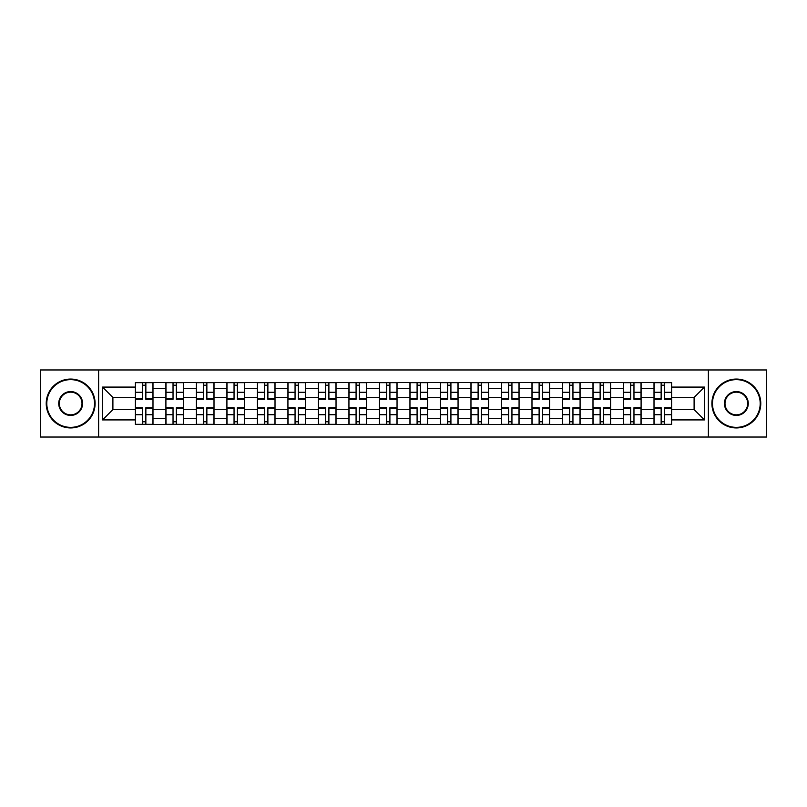 <?xml version="1.0" encoding="UTF-8"?>
<svg xmlns="http://www.w3.org/2000/svg" width="807" height="807" viewBox="0 0 807 807"><rect width="100%" height="100%" fill="white"/><g stroke="black" fill="none" stroke-linecap="round" stroke-linejoin="round"><path stroke-width="1.21" d="M708.375 437.041L766.65 437.041L766.65 369.959L40.35 369.959L40.35 437.041L708.375 437.041L708.375 369.959M165.899 424.522L165.899 388.439L152.987 388.439L152.987 424.522M152.987 388.439L152.987 382.478M165.899 388.439L165.899 382.478M183.502 382.478L183.502 424.522M196.404 424.522L196.404 382.478M214.006 382.478L214.006 424.522M226.908 424.522L226.908 382.478M244.511 382.478L244.511 424.522M257.423 424.522L257.423 382.478M275.016 382.478L275.016 424.522M287.928 424.522L287.928 382.478M305.53 382.478L305.53 424.522M318.432 424.522L318.432 382.478M336.035 382.478L336.035 424.522M348.937 424.522L348.937 382.478M366.539 382.478L366.539 424.522M379.451 424.522L379.451 382.478M397.044 382.478L397.044 424.522M409.956 424.522L409.956 382.478M427.549 382.478L427.549 424.522M440.461 424.522L440.461 382.478M458.063 382.478L458.063 424.522M470.965 424.522L470.965 382.478M488.568 382.478L488.568 424.522M501.47 424.522L501.47 382.478M519.072 382.478L519.072 424.522M531.984 424.522L531.984 382.478M549.577 382.478L549.577 424.522M562.489 424.522L562.489 382.478M580.092 382.478L580.092 424.522M592.994 424.522L592.994 382.478M610.596 382.478L610.596 424.522M623.498 424.522L623.498 382.478M641.101 382.478L641.101 424.522M654.013 424.522L654.013 382.478M654.013 409.563L641.101 409.563M623.498 409.563L610.596 409.563M592.994 409.563L580.092 409.563M562.489 409.563L549.577 409.563M531.984 409.563L519.072 409.563M501.47 409.563L488.568 409.563M470.965 409.563L458.063 409.563M440.461 409.563L427.549 409.563M409.956 409.563L397.044 409.563M379.451 409.563L366.539 409.563M348.937 409.563L336.035 409.563M318.432 409.563L305.53 409.563M287.928 409.563L275.016 409.563M257.423 409.563L244.511 409.563M226.908 409.563L214.006 409.563M196.404 409.563L183.502 409.563M165.899 409.563L152.987 409.563M654.013 397.437L641.101 397.437M623.498 397.437L610.596 397.437M592.994 397.437L580.092 397.437M562.489 397.437L549.577 397.437M531.984 397.437L519.072 397.437M501.47 397.437L488.568 397.437M470.965 397.437L458.063 397.437M440.461 397.437L427.549 397.437M409.956 397.437L397.044 397.437M379.451 397.437L366.539 397.437M348.937 397.437L336.035 397.437M318.432 397.437L305.53 397.437M287.928 397.437L275.016 397.437M257.423 397.437L244.511 397.437M226.908 397.437L214.006 397.437M196.404 397.437L183.502 397.437M165.899 397.437L152.987 397.437M112.899 409.563L135.394 409.563L135.394 397.437L112.899 397.437L112.899 409.563L102.539 419.922L102.539 387.078L135.394 387.078L135.394 397.437M671.606 397.437L671.606 409.563L694.101 409.563L694.101 397.437L671.606 397.437L671.606 382.478L135.394 382.478L135.394 387.078M671.606 387.078L704.461 387.078L704.461 419.922L671.606 419.922L671.606 409.563M135.394 409.563L135.394 424.522L671.606 424.522L671.606 419.922M135.394 419.922L102.539 419.922M98.625 437.041L98.625 369.959M145.855 421.587L142.526 421.587M142.526 385.413L145.855 385.413M176.36 421.587L173.031 421.587M173.031 385.413L176.36 385.413M206.864 421.587L203.546 421.587M203.546 385.413L206.864 385.413M237.379 421.587L234.05 421.587M234.05 385.413L237.379 385.413M267.884 421.587L264.555 421.587M264.555 385.413L267.884 385.413M298.388 421.587L295.059 421.587M295.059 385.413L298.388 385.413M328.893 421.587L325.574 421.587M325.574 385.413L328.893 385.413M359.397 421.587L356.079 421.587M356.079 385.413L359.397 385.413M389.912 421.587L386.583 421.587M386.583 385.413L389.912 385.413M420.417 421.587L417.088 421.587M417.088 385.413L420.417 385.413M450.921 421.587L447.603 421.587M447.603 385.413L450.921 385.413M481.426 421.587L478.107 421.587M478.107 385.413L481.426 385.413M511.941 421.587L508.612 421.587M508.612 385.413L511.941 385.413M542.445 421.587L539.116 421.587M539.116 385.413L542.445 385.413M572.95 421.587L569.621 421.587M569.621 385.413L572.95 385.413M603.454 421.587L600.136 421.587M600.136 385.413L603.454 385.413M633.969 421.587L630.64 421.587M630.64 385.413L633.969 385.413M664.474 421.587L661.145 421.587M661.145 385.413L664.474 385.413M102.539 387.078L112.899 397.437M694.101 409.563L704.461 419.922M694.101 397.437L704.461 387.078M145.855 399.294L145.855 382.669L152.896 382.669L152.896 399.294L145.855 399.294M142.526 385.211L145.855 385.211M142.526 382.669L135.485 382.669L135.485 399.294L142.526 399.294L142.526 382.669L145.855 382.669M142.526 407.706L142.526 424.331L135.485 424.331L135.485 407.706L142.526 407.706M145.855 421.789L142.526 421.789M145.855 424.331L152.896 424.331L152.896 407.706L145.855 407.706L145.855 424.331L142.526 424.331M176.36 399.294L176.36 382.669L183.401 382.669L183.401 399.294L176.36 399.294M173.031 385.211L176.36 385.211M173.031 382.669L166 382.669L166 399.294L173.031 399.294L173.031 382.669L176.36 382.669M206.864 399.294L206.864 382.669L213.905 382.669L213.905 399.294L206.864 399.294M203.546 385.211L206.864 385.211M203.546 382.669L196.505 382.669L196.505 399.294L203.546 399.294L203.546 382.669L206.864 382.669M173.031 407.706L173.031 424.331L166 424.331L166 407.706L173.031 407.706M176.36 421.789L173.031 421.789M176.36 424.331L183.401 424.331L183.401 407.706L176.36 407.706L176.36 424.331L173.031 424.331M203.546 407.706L203.546 424.331L196.505 424.331L196.505 407.706L203.546 407.706M206.864 421.789L203.546 421.789M206.864 424.331L213.905 424.331L213.905 407.706L206.864 407.706L206.864 424.331L203.546 424.331M70.663 427.357A23.857 23.857 0 0 0 94.52 403.5A23.857 23.857 0 0 0 70.663 379.643A23.857 23.857 0 0 0 46.806 403.5A23.857 23.857 0 0 0 70.663 427.357M70.663 379.058A24.442 24.442 0 0 1 95.105 403.5A24.442 24.442 0 0 1 70.663 427.942A24.442 24.442 0 0 1 46.221 403.5A24.442 24.442 0 0 1 70.663 379.058M70.663 415.434A11.934 11.934 0 0 1 58.729 403.5A11.934 11.934 0 0 1 70.663 391.566A11.934 11.934 0 0 1 82.586 403.5A11.934 11.934 0 0 1 70.663 415.434M70.663 392.162A11.338 11.338 0 0 0 59.315 403.5A11.338 11.338 0 0 0 70.663 414.838A11.338 11.338 0 0 0 82.001 403.5A11.338 11.338 0 0 0 70.663 392.162M736.337 427.357A23.857 23.857 0 0 0 760.194 403.5A23.857 23.857 0 0 0 736.337 379.643A23.857 23.857 0 0 0 712.48 403.5A23.857 23.857 0 0 0 736.337 427.357M736.337 379.058A24.442 24.442 0 0 1 760.779 403.5A24.442 24.442 0 0 1 736.337 427.942A24.442 24.442 0 0 1 711.895 403.5A24.442 24.442 0 0 1 736.337 379.058M736.337 415.434A11.934 11.934 0 0 1 724.414 403.5A11.934 11.934 0 0 1 736.337 391.566A11.934 11.934 0 0 1 748.271 403.5A11.934 11.934 0 0 1 736.337 415.434M736.337 392.162A11.338 11.338 0 0 0 724.999 403.5A11.338 11.338 0 0 0 736.337 414.838A11.338 11.338 0 0 0 747.686 403.5A11.338 11.338 0 0 0 736.337 392.162M237.379 399.294L237.379 382.669L244.41 382.669L244.41 399.294L237.379 399.294M234.05 385.211L237.379 385.211M234.05 382.669L227.009 382.669L227.009 399.294L234.05 399.294L234.05 382.669L237.379 382.669M267.884 399.294L267.884 382.669L274.925 382.669L274.925 399.294L267.884 399.294M264.555 385.211L267.884 385.211M264.555 382.669L257.514 382.669L257.514 399.294L264.555 399.294L264.555 382.669L267.884 382.669M298.388 399.294L298.388 382.669L305.429 382.669L305.429 399.294L298.388 399.294M295.059 385.211L298.388 385.211M295.059 382.669L288.028 382.669L288.028 399.294L295.059 399.294L295.059 382.669L298.388 382.669M234.05 407.706L234.05 424.331L227.009 424.331L227.009 407.706L234.05 407.706M237.379 421.789L234.05 421.789M237.379 424.331L244.41 424.331L244.41 407.706L237.379 407.706L237.379 424.331L234.05 424.331M264.555 407.706L264.555 424.331L257.514 424.331L257.514 407.706L264.555 407.706M267.884 421.789L264.555 421.789M267.884 424.331L274.925 424.331L274.925 407.706L267.884 407.706L267.884 424.331L264.555 424.331M295.059 407.706L295.059 424.331L288.028 424.331L288.028 407.706L295.059 407.706M298.388 421.789L295.059 421.789M298.388 424.331L305.429 424.331L305.429 407.706L298.388 407.706L298.388 424.331L295.059 424.331M328.893 399.294L328.893 382.669L335.934 382.669L335.934 399.294L328.893 399.294M325.574 385.211L328.893 385.211M325.574 382.669L318.533 382.669L318.533 399.294L325.574 399.294L325.574 382.669L328.893 382.669M325.574 407.706L325.574 424.331L318.533 424.331L318.533 407.706L325.574 407.706M328.893 421.789L325.574 421.789M328.893 424.331L335.934 424.331L335.934 407.706L328.893 407.706L328.893 424.331L325.574 424.331M359.397 399.294L359.397 382.669L366.439 382.669L366.439 399.294L359.397 399.294M356.079 385.211L359.397 385.211M356.079 382.669L349.038 382.669L349.038 399.294L356.079 399.294L356.079 382.669L359.397 382.669M356.079 407.706L356.079 424.331L349.038 424.331L349.038 407.706L356.079 407.706M359.397 421.789L356.079 421.789M359.397 424.331L366.439 424.331L366.439 407.706L359.397 407.706L359.397 424.331L356.079 424.331M389.912 399.294L389.912 382.669L396.953 382.669L396.953 399.294L389.912 399.294M386.583 385.211L389.912 385.211M386.583 382.669L379.542 382.669L379.542 399.294L386.583 399.294L386.583 382.669L389.912 382.669M386.583 407.706L386.583 424.331L379.542 424.331L379.542 407.706L386.583 407.706M389.912 421.789L386.583 421.789M389.912 424.331L396.953 424.331L396.953 407.706L389.912 407.706L389.912 424.331L386.583 424.331M420.417 399.294L420.417 382.669L427.458 382.669L427.458 399.294L420.417 399.294M417.088 385.211L420.417 385.211M417.088 382.669L410.047 382.669L410.047 399.294L417.088 399.294L417.088 382.669L420.417 382.669M417.088 407.706L417.088 424.331L410.047 424.331L410.047 407.706L417.088 407.706M420.417 421.789L417.088 421.789M420.417 424.331L427.458 424.331L427.458 407.706L420.417 407.706L420.417 424.331L417.088 424.331M450.921 399.294L450.921 382.669L457.962 382.669L457.962 399.294L450.921 399.294M447.603 385.211L450.921 385.211M447.603 382.669L440.561 382.669L440.561 399.294L447.603 399.294L447.603 382.669L450.921 382.669M481.426 399.294L481.426 382.669L488.467 382.669L488.467 399.294L481.426 399.294M478.107 385.211L481.426 385.211M478.107 382.669L471.066 382.669L471.066 399.294L478.107 399.294L478.107 382.669L481.426 382.669M511.941 399.294L511.941 382.669L518.972 382.669L518.972 399.294L511.941 399.294M508.612 385.211L511.941 385.211M508.612 382.669L501.571 382.669L501.571 399.294L508.612 399.294L508.612 382.669L511.941 382.669M542.445 399.294L542.445 382.669L549.486 382.669L549.486 399.294L542.445 399.294M539.116 385.211L542.445 385.211M539.116 382.669L532.075 382.669L532.075 399.294L539.116 399.294L539.116 382.669L542.445 382.669M572.95 399.294L572.95 382.669L579.991 382.669L579.991 399.294L572.95 399.294M569.621 385.211L572.95 385.211M569.621 382.669L562.59 382.669L562.59 399.294L569.621 399.294L569.621 382.669L572.95 382.669M603.454 399.294L603.454 382.669L610.496 382.669L610.496 399.294L603.454 399.294M600.136 385.211L603.454 385.211M600.136 382.669L593.095 382.669L593.095 399.294L600.136 399.294L600.136 382.669L603.454 382.669M447.603 407.706L447.603 424.331L440.561 424.331L440.561 407.706L447.603 407.706M450.921 421.789L447.603 421.789M450.921 424.331L457.962 424.331L457.962 407.706L450.921 407.706L450.921 424.331L447.603 424.331M478.107 407.706L478.107 424.331L471.066 424.331L471.066 407.706L478.107 407.706M481.426 421.789L478.107 421.789M481.426 424.331L488.467 424.331L488.467 407.706L481.426 407.706L481.426 424.331L478.107 424.331M508.612 407.706L508.612 424.331L501.571 424.331L501.571 407.706L508.612 407.706M511.941 421.789L508.612 421.789M511.941 424.331L518.972 424.331L518.972 407.706L511.941 407.706L511.941 424.331L508.612 424.331M539.116 407.706L539.116 424.331L532.075 424.331L532.075 407.706L539.116 407.706M542.445 421.789L539.116 421.789M542.445 424.331L549.486 424.331L549.486 407.706L542.445 407.706L542.445 424.331L539.116 424.331M569.621 407.706L569.621 424.331L562.59 424.331L562.59 407.706L569.621 407.706M572.95 421.789L569.621 421.789M572.95 424.331L579.991 424.331L579.991 407.706L572.95 407.706L572.95 424.331L569.621 424.331M600.136 407.706L600.136 424.331L593.095 424.331L593.095 407.706L600.136 407.706M603.454 421.789L600.136 421.789M603.454 424.331L610.496 424.331L610.496 407.706L603.454 407.706L603.454 424.331L600.136 424.331M633.969 399.294L633.969 382.669L641 382.669L641 399.294L633.969 399.294M630.64 385.211L633.969 385.211M630.64 382.669L623.599 382.669L623.599 399.294L630.64 399.294L630.64 382.669L633.969 382.669M630.64 407.706L630.64 424.331L623.599 424.331L623.599 407.706L630.64 407.706M633.969 421.789L630.64 421.789M633.969 424.331L641 424.331L641 407.706L633.969 407.706L633.969 424.331L630.64 424.331M664.474 399.294L664.474 382.669L671.515 382.669L671.515 399.294L664.474 399.294M661.145 385.211L664.474 385.211M661.145 382.669L654.104 382.669L654.104 399.294L661.145 399.294L661.145 382.669L664.474 382.669M661.145 407.706L661.145 424.331L654.104 424.331L654.104 407.706L661.145 407.706M664.474 421.789L661.145 421.789M664.474 424.331L671.515 424.331L671.515 407.706L664.474 407.706L664.474 424.331L661.145 424.331M623.498 388.439L610.596 388.439M592.994 388.439L580.092 388.439M562.489 388.439L549.577 388.439M531.984 388.439L519.072 388.439M501.47 388.439L488.568 388.439M470.965 388.439L458.063 388.439M440.461 388.439L427.549 388.439M409.956 388.439L397.044 388.439M379.451 388.439L366.539 388.439M348.937 388.439L336.035 388.439M318.432 388.439L305.53 388.439M287.928 388.439L275.016 388.439M257.423 388.439L244.511 388.439M226.908 388.439L214.006 388.439M196.404 388.439L183.502 388.439M654.013 388.439L641.101 388.439M623.498 418.561L610.596 418.561M592.994 418.561L580.092 418.561M562.489 418.561L549.577 418.561M531.984 418.561L519.072 418.561M501.47 418.561L488.568 418.561M470.965 418.561L458.063 418.561M440.461 418.561L427.549 418.561M409.956 418.561L397.044 418.561M379.451 418.561L366.539 418.561M348.937 418.561L336.035 418.561M318.432 418.561L305.53 418.561M287.928 418.561L275.016 418.561M257.423 418.561L244.511 418.561M226.908 418.561L214.006 418.561M196.404 418.561L183.502 418.561M165.899 418.561L152.987 418.561M654.013 418.561L641.101 418.561M145.855 398.88L152.896 398.88M145.855 392.283L152.896 392.283M135.485 398.88L142.526 398.88M135.485 392.283L142.526 392.283M142.526 408.12L135.485 408.12M142.526 414.717L135.485 414.717M152.896 408.12L145.855 408.12M152.896 414.717L145.855 414.717M176.36 398.88L183.401 398.88M176.36 392.283L183.401 392.283M166 398.88L173.031 398.88M166 392.283L173.031 392.283M206.864 398.88L213.905 398.88M206.864 392.283L213.905 392.283M196.505 398.88L203.546 398.88M196.505 392.283L203.546 392.283M173.031 408.12L166 408.12M173.031 414.717L166 414.717M183.401 408.12L176.36 408.12M183.401 414.717L176.36 414.717M203.546 408.12L196.505 408.12M203.546 414.717L196.505 414.717M213.905 408.12L206.864 408.12M213.905 414.717L206.864 414.717M237.379 398.88L244.41 398.88M237.379 392.283L244.41 392.283M227.009 398.88L234.05 398.88M227.009 392.283L234.05 392.283M267.884 398.88L274.925 398.88M267.884 392.283L274.925 392.283M257.514 398.88L264.555 398.88M257.514 392.283L264.555 392.283M298.388 398.88L305.429 398.88M298.388 392.283L305.429 392.283M288.028 398.88L295.059 398.88M288.028 392.283L295.059 392.283M234.05 408.12L227.009 408.12M234.05 414.717L227.009 414.717M244.41 408.12L237.379 408.12M244.41 414.717L237.379 414.717M264.555 408.12L257.514 408.12M264.555 414.717L257.514 414.717M274.925 408.12L267.884 408.12M274.925 414.717L267.884 414.717M295.059 408.12L288.028 408.12M295.059 414.717L288.028 414.717M305.429 408.12L298.388 408.12M305.429 414.717L298.388 414.717M328.893 398.88L335.934 398.88M328.893 392.283L335.934 392.283M318.533 398.88L325.574 398.88M318.533 392.283L325.574 392.283M325.574 408.12L318.533 408.12M325.574 414.717L318.533 414.717M335.934 408.12L328.893 408.12M335.934 414.717L328.893 414.717M359.397 398.88L366.439 398.88M359.397 392.283L366.439 392.283M349.038 398.88L356.079 398.88M349.038 392.283L356.079 392.283M356.079 408.12L349.038 408.12M356.079 414.717L349.038 414.717M366.439 408.12L359.397 408.12M366.439 414.717L359.397 414.717M389.912 398.88L396.953 398.88M389.912 392.283L396.953 392.283M379.542 398.88L386.583 398.88M379.542 392.283L386.583 392.283M386.583 408.12L379.542 408.12M386.583 414.717L379.542 414.717M396.953 408.12L389.912 408.12M396.953 414.717L389.912 414.717M420.417 398.88L427.458 398.88M420.417 392.283L427.458 392.283M410.047 398.88L417.088 398.88M410.047 392.283L417.088 392.283M417.088 408.12L410.047 408.12M417.088 414.717L410.047 414.717M427.458 408.12L420.417 408.12M427.458 414.717L420.417 414.717M450.921 398.88L457.962 398.88M450.921 392.283L457.962 392.283M440.561 398.88L447.603 398.88M440.561 392.283L447.603 392.283M481.426 398.88L488.467 398.88M481.426 392.283L488.467 392.283M471.066 398.88L478.107 398.88M471.066 392.283L478.107 392.283M511.941 398.88L518.972 398.88M511.941 392.283L518.972 392.283M501.571 398.88L508.612 398.88M501.571 392.283L508.612 392.283M542.445 398.88L549.486 398.88M542.445 392.283L549.486 392.283M532.075 398.88L539.116 398.88M532.075 392.283L539.116 392.283M572.95 398.88L579.991 398.88M572.95 392.283L579.991 392.283M562.59 398.88L569.621 398.88M562.59 392.283L569.621 392.283M603.454 398.88L610.496 398.88M603.454 392.283L610.496 392.283M593.095 398.88L600.136 398.88M593.095 392.283L600.136 392.283M447.603 408.12L440.561 408.12M447.603 414.717L440.561 414.717M457.962 408.12L450.921 408.12M457.962 414.717L450.921 414.717M478.107 408.12L471.066 408.12M478.107 414.717L471.066 414.717M488.467 408.12L481.426 408.12M488.467 414.717L481.426 414.717M508.612 408.12L501.571 408.12M508.612 414.717L501.571 414.717M518.972 408.12L511.941 408.12M518.972 414.717L511.941 414.717M539.116 408.12L532.075 408.12M539.116 414.717L532.075 414.717M549.486 408.12L542.445 408.12M549.486 414.717L542.445 414.717M569.621 408.12L562.59 408.12M569.621 414.717L562.59 414.717M579.991 408.12L572.95 408.12M579.991 414.717L572.95 414.717M600.136 408.12L593.095 408.12M600.136 414.717L593.095 414.717M610.496 408.12L603.454 408.12M610.496 414.717L603.454 414.717M633.969 398.88L641 398.88M633.969 392.283L641 392.283M623.599 398.88L630.64 398.88M623.599 392.283L630.64 392.283M630.64 408.12L623.599 408.12M630.64 414.717L623.599 414.717M641 408.12L633.969 408.12M641 414.717L633.969 414.717M664.474 398.88L671.515 398.88M664.474 392.283L671.515 392.283M654.104 398.88L661.145 398.88M654.104 392.283L661.145 392.283M661.145 408.12L654.104 408.12M661.145 414.717L654.104 414.717M671.515 408.12L664.474 408.12M671.515 414.717L664.474 414.717"/></g></svg>
